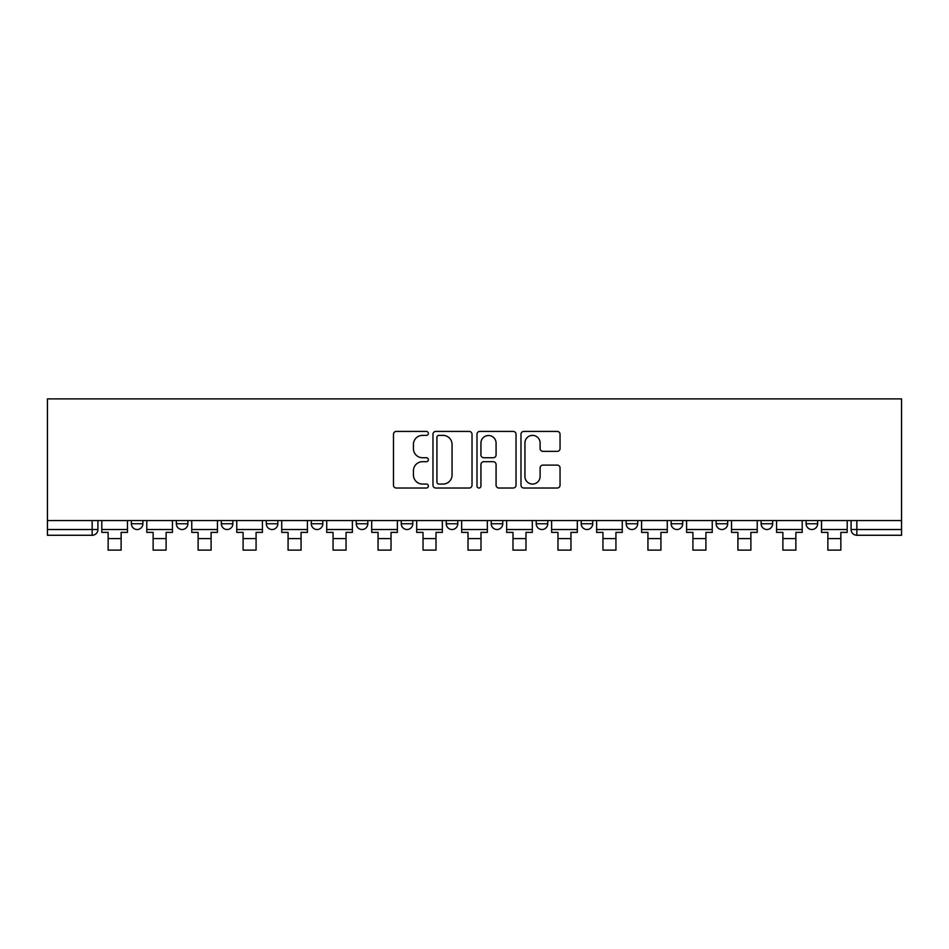 <?xml version="1.0" encoding="UTF-8"?>
<svg xmlns="http://www.w3.org/2000/svg" width="949" height="949" viewBox="0 0 949 949"><rect width="100%" height="100%" fill="white"/><g stroke="black" fill="none" stroke-linecap="round" stroke-linejoin="round"><path stroke-width="1.42" d="M428.367 433.396A1.981 1.981 0 0 0 426.386 431.415L396.314 431.415A2.835 2.835 0 0 0 393.479 434.251L393.479 485.2A2.835 2.835 0 0 0 396.314 488.023L426.386 488.023A1.981 1.981 0 0 0 428.367 486.042A1.981 1.981 0 0 0 426.386 484.061L422.495 484.061A9.063 9.063 0 0 1 413.432 475.01L413.432 470.763A9.063 9.063 0 0 1 422.495 461.7L426.386 461.7A1.981 1.981 0 0 0 428.367 459.719A1.981 1.981 0 0 0 426.386 457.738L422.495 457.738A9.063 9.063 0 0 1 413.432 448.687L413.432 444.44A9.063 9.063 0 0 1 422.495 435.377L426.386 435.377A1.981 1.981 0 0 0 428.367 433.396M626.174 520.562L626.174 523.741L637.704 523.741A5.765 5.765 0 0 1 631.939 529.506A5.765 5.765 0 0 1 626.174 523.741L626.174 520.562M491.226 520.562L491.226 523.741L502.756 523.741A5.765 5.765 0 0 1 496.991 529.506A5.765 5.765 0 0 1 491.226 523.741L491.226 520.562M401.261 520.562L401.261 523.741L412.791 523.741A5.765 5.765 0 0 1 407.026 529.506A5.765 5.765 0 0 1 401.261 523.741L401.261 520.562M356.278 520.562L356.278 523.741L367.809 523.741A5.765 5.765 0 0 1 362.043 529.506A5.765 5.765 0 0 1 356.278 523.741L356.278 520.562M266.313 520.562L266.313 523.741L277.843 523.741A5.765 5.765 0 0 1 272.078 529.506A5.765 5.765 0 0 1 266.313 523.741L266.313 520.562M557.217 451.368A2.835 2.835 0 0 0 560.052 448.545L560.052 434.251A2.835 2.835 0 0 0 557.217 431.415L523.824 431.415A2.835 2.835 0 0 0 520.989 434.251L520.989 485.2A2.835 2.835 0 0 0 523.824 488.023L557.217 488.023A2.835 2.835 0 0 0 560.052 485.2L560.052 467.928A2.835 2.835 0 0 0 557.217 465.105L542.923 465.105A2.835 2.835 0 0 0 540.1 467.928L540.1 476.493A7.568 7.568 0 0 1 532.519 484.061A7.568 7.568 0 0 1 524.951 476.493L524.951 442.958A7.568 7.568 0 0 1 532.519 435.377A7.568 7.568 0 0 1 540.1 442.958L540.1 448.545A2.835 2.835 0 0 0 542.923 451.368L557.217 451.368M901.55 520.562L47.45 520.562L47.45 398.877L901.55 398.877L901.55 535.272L856.852 535.272A5.765 5.765 0 0 1 851.087 529.506L901.55 529.506M472.021 434.251A2.835 2.835 0 0 0 469.197 431.415L435.793 431.415A2.835 2.835 0 0 0 432.969 434.251L432.969 485.2A2.835 2.835 0 0 0 435.793 488.023L469.197 488.023A2.835 2.835 0 0 0 472.021 485.2L472.021 434.251M479.803 431.415L513.207 431.415A2.835 2.835 0 0 1 516.031 434.251L516.031 485.2A2.835 2.835 0 0 1 513.207 488.023L498.913 488.023A2.835 2.835 0 0 1 496.078 485.2L496.078 464.536A2.835 2.835 0 0 0 493.255 461.7L483.765 461.7A2.835 2.835 0 0 0 480.941 464.536L480.941 486.042A1.981 1.981 0 0 1 478.96 488.023A1.981 1.981 0 0 1 476.979 486.042L476.979 434.251A2.835 2.835 0 0 1 479.803 431.415M851.087 520.562L851.087 529.506M97.913 520.562L97.913 529.506L97.913 520.562M92.148 520.562L92.148 535.272L47.45 535.272L47.45 529.506L97.913 529.506A5.765 5.765 0 0 1 92.148 535.272A5.765 5.765 0 0 0 97.913 529.506M47.45 520.562L47.45 529.506M817.635 520.562L817.635 523.741A5.765 5.765 0 0 1 811.87 529.506A5.765 5.765 0 0 1 806.104 523.741L817.635 523.741M806.104 520.562L806.104 523.741M772.652 520.562L772.652 523.741A5.765 5.765 0 0 1 766.887 529.506A5.765 5.765 0 0 1 761.122 523.741L772.652 523.741M761.122 520.562L761.122 523.741M727.669 520.562L727.669 523.741A5.765 5.765 0 0 1 721.904 529.506A5.765 5.765 0 0 1 716.139 523.741A5.765 5.765 0 0 0 721.904 529.506M716.139 520.562L716.139 523.741L727.669 523.741M682.687 520.562L682.687 523.741A5.765 5.765 0 0 1 676.922 529.506A5.765 5.765 0 0 1 671.157 523.741A5.765 5.765 0 0 0 676.922 529.506M671.157 520.562L671.157 523.741L682.687 523.741M637.704 520.562L637.704 523.741A5.765 5.765 0 0 1 631.939 529.506M592.722 520.562L592.722 523.741A5.765 5.765 0 0 1 586.957 529.506A5.765 5.765 0 0 1 581.191 523.741L592.722 523.741M581.191 520.562L581.191 523.741M547.739 520.562L547.739 523.741A5.765 5.765 0 0 1 541.974 529.506A5.765 5.765 0 0 1 536.209 523.741L547.739 523.741L547.739 520.562M536.209 520.562L536.209 523.741M502.756 520.562L502.756 523.741M457.774 520.562L457.774 523.741A5.765 5.765 0 0 1 452.009 529.506A5.765 5.765 0 0 1 446.244 523.741L457.774 523.741L457.774 520.562M446.244 520.562L446.244 523.741M412.791 520.562L412.791 523.741L412.791 520.562M367.809 523.741L367.809 520.562L367.809 523.741A5.765 5.765 0 0 1 362.043 529.506M322.826 520.562L322.826 523.741A5.765 5.765 0 0 1 317.061 529.506A5.765 5.765 0 0 1 311.296 523.741A5.765 5.765 0 0 0 317.061 529.506A5.765 5.765 0 0 0 322.826 523.741L322.826 520.562M311.296 520.562L311.296 523.741L322.826 523.741M277.843 520.562L277.843 523.741M232.861 520.562L232.861 523.741A5.765 5.765 0 0 1 227.096 529.506A5.765 5.765 0 0 1 221.331 523.741A5.765 5.765 0 0 0 227.096 529.506A5.765 5.765 0 0 0 232.861 523.741L221.331 523.741L221.331 520.562M176.348 520.562L176.348 523.741L187.878 523.741L187.878 520.562L187.878 523.741A5.765 5.765 0 0 1 182.113 529.506A5.765 5.765 0 0 1 176.348 523.741A5.765 5.765 0 0 0 182.113 529.506M131.365 520.562L131.365 523.741L142.896 523.741L142.896 520.562L142.896 523.741A5.765 5.765 0 0 1 137.13 529.506A5.765 5.765 0 0 1 131.365 523.741A5.765 5.765 0 0 0 137.13 529.506M438.913 435.377A1.981 1.981 0 0 0 436.931 437.359L436.931 482.08A1.981 1.981 0 0 0 438.913 484.061L443.017 484.061A9.063 9.063 0 0 0 452.068 475.01L452.068 444.44A9.063 9.063 0 0 0 443.017 435.377L438.913 435.377M496.078 443.088A7.568 7.568 0 0 0 488.51 435.52A7.568 7.568 0 0 0 480.941 443.088L480.941 454.915A2.835 2.835 0 0 0 483.765 457.738L493.255 457.738A2.835 2.835 0 0 0 496.078 454.915L496.078 443.088M101.804 529.506L127.463 529.506L127.463 532.389L121.128 532.389L121.128 550.123L108.15 550.123L108.15 532.389L101.804 532.389L101.804 520.562M127.463 529.506L127.463 520.562M146.787 529.506L172.445 529.506L172.445 532.389L166.111 532.389L166.111 550.123L153.133 550.123L153.133 532.389L146.787 532.389L146.787 520.562M172.445 529.506L172.445 520.562M191.769 529.506L217.44 529.506L217.44 532.389L211.093 532.389L211.093 550.123L198.116 550.123L198.116 532.389L191.769 532.389L191.769 520.562M217.44 529.506L217.44 520.562M236.752 529.506L262.422 529.506L262.422 532.389L256.076 532.389L256.076 550.123L243.098 550.123L243.098 532.389L236.752 532.389L236.752 520.562M262.422 529.506L262.422 520.562M281.734 529.506L307.405 529.506L307.405 532.389L301.058 532.389L301.058 550.123L288.081 550.123L288.081 532.389L281.734 532.389L281.734 520.562M307.405 529.506L307.405 520.562M326.717 529.506L352.387 529.506L352.387 532.389L346.041 532.389L346.041 550.123L333.063 550.123L333.063 532.389L326.717 532.389L326.717 520.562M352.387 529.506L352.387 520.562M371.7 529.506L397.37 529.506L397.37 532.389L391.024 532.389L391.024 550.123L378.046 550.123L378.046 532.389L371.7 532.389L371.7 520.562M397.37 529.506L397.37 520.562M416.682 529.506L442.353 529.506L442.353 532.389L436.006 532.389L436.006 550.123L423.029 550.123L423.029 532.389L416.682 532.389L416.682 520.562M442.353 529.506L442.353 520.562M461.665 529.506L487.335 529.506L487.335 532.389L480.989 532.389L480.989 550.123L468.011 550.123L468.011 532.389L461.665 532.389L461.665 520.562M487.335 529.506L487.335 520.562M506.647 529.506L532.318 529.506L532.318 532.389L525.971 532.389L525.971 550.123L512.994 550.123L512.994 532.389L506.647 532.389L506.647 520.562M532.318 529.506L532.318 520.562M551.63 529.506L577.3 529.506L577.3 532.389L570.954 532.389L570.954 550.123L557.976 550.123L557.976 532.389L551.63 532.389L551.63 520.562M577.3 529.506L577.3 520.562M596.613 529.506L622.283 529.506L622.283 532.389L615.937 532.389L615.937 550.123L602.959 550.123L602.959 532.389L596.613 532.389L596.613 520.562M622.283 529.506L622.283 520.562M641.595 529.506L667.266 529.506L667.266 532.389L660.919 532.389L660.919 550.123L647.942 550.123L647.942 532.389L641.595 532.389L641.595 520.562M667.266 529.506L667.266 520.562M686.578 529.506L712.248 529.506L712.248 532.389L705.902 532.389L705.902 550.123L692.924 550.123L692.924 532.389L686.578 532.389L686.578 520.562M712.248 529.506L712.248 520.562M731.56 529.506L757.231 529.506L757.231 532.389L750.884 532.389L750.884 550.123L737.907 550.123L737.907 532.389L731.56 532.389L731.56 520.562M757.231 529.506L757.231 520.562M776.555 529.506L802.213 529.506L802.213 532.389L795.867 532.389L795.867 550.123L782.889 550.123L782.889 532.389L776.555 532.389L776.555 520.562M802.213 529.506L802.213 520.562M821.537 529.506L847.196 529.506L847.196 532.389L840.85 532.389L840.85 550.123L827.872 550.123L827.872 532.389L821.537 532.389L821.537 520.562M847.196 529.506L847.196 520.562M856.852 520.562L856.852 535.272M108.15 538.581L121.128 538.581M153.133 538.581L166.111 538.581M198.116 538.581L211.093 538.581M243.098 538.581L256.076 538.581M288.081 538.581L301.058 538.581M333.063 538.581L346.041 538.581M378.046 538.581L391.024 538.581M423.029 538.581L436.006 538.581M468.011 538.581L480.989 538.581M512.994 538.581L525.971 538.581M557.976 538.581L570.954 538.581M602.959 538.581L615.937 538.581M647.942 538.581L660.919 538.581M692.924 538.581L705.902 538.581M737.907 538.581L750.884 538.581M782.889 538.581L795.867 538.581M827.872 538.581L840.85 538.581"/></g></svg>

